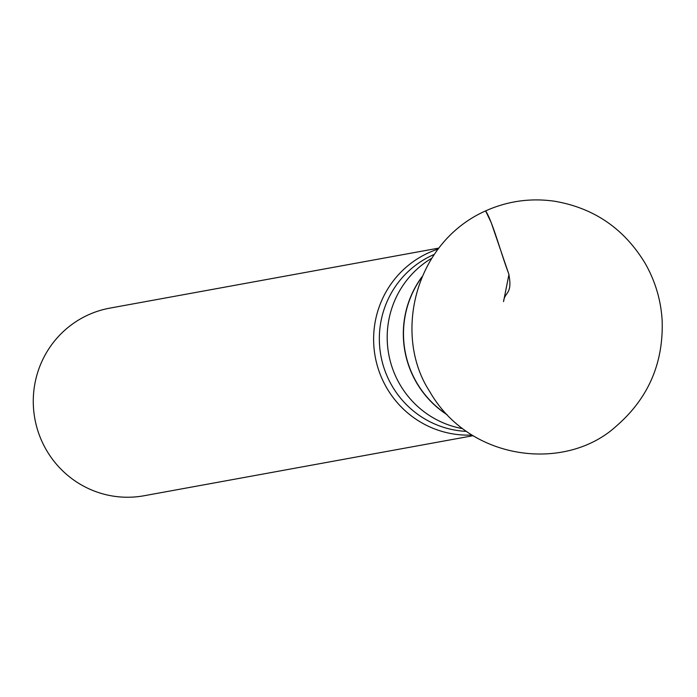 <?xml version="1.0" encoding="UTF-8"?>
<svg xmlns="http://www.w3.org/2000/svg" width="697" height="697" viewBox="0 0 697 697"><rect width="100%" height="100%" fill="white"/><g stroke="black" fill="none" stroke-linecap="round" stroke-linejoin="round"><path stroke-width="1.05" d="M462.52 428.629A92.178 90.479 -100.3 0 1 388.717 354.163A92.178 90.479 -100.3 0 1 431.46 258.43M471.773 435.041A95.358 93.607 -100.3 0 1 375.195 356.629A95.358 93.607 -100.3 0 1 437.847 249.16M472.88 435.738L144.052 495.75A95.358 93.607 -100.3 0 1 34.85 418.758A95.358 93.607 -100.3 0 1 109.812 308.135L438.64 248.123M485.643 210.877C413.757 242.87 393.213 335.806 429.544 391.226C469.351 461.562 566.191 472.357 616.557 425.884C648.367 398.214 663.561 363.067 662.15 320.437C660.913 300.041 655.232 280.987 645.108 263.274C624.172 228.694 594.036 208.02 554.681 201.25C530.731 197.809 507.721 201.024 485.643 210.877C492.692 221.759 501.16 254.039 508.723 273.747C512.861 294.883 504.706 291.32 503.548 301.574L508.949 274.496L491.185 222.543L485.6 210.903M421.763 277.284A95.428 93.677 79.7 0 0 446.794 414.41M447.126 414.767A95.411 93.659 -100.3 0 1 421.946 276.84M466.267 431.373A92.178 90.479 -100.3 0 1 380.867 355.601A92.178 90.479 -100.3 0 1 433.987 254.536"/></g></svg>
